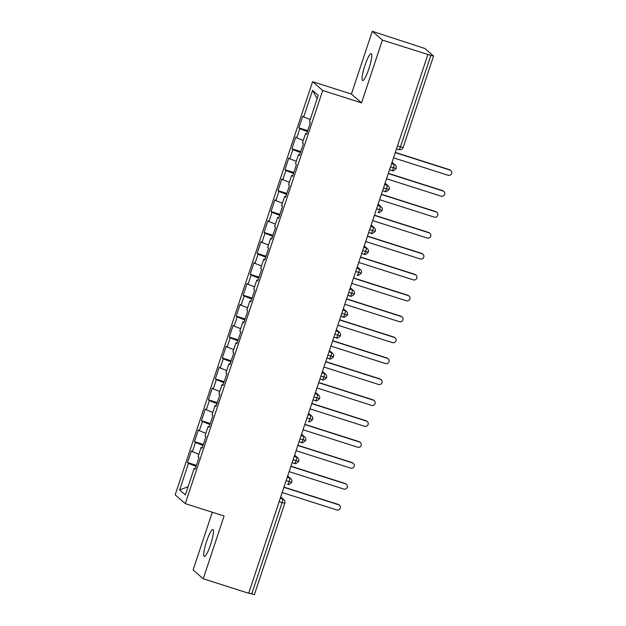 <?xml version="1.0" encoding="UTF-8"?>
<svg xmlns="http://www.w3.org/2000/svg" width="626" height="626" viewBox="0 0 626 626"><rect width="100%" height="100%" fill="white"/><g stroke="black" fill="none" stroke-linecap="round" stroke-linejoin="round"><path stroke-width="0.94" d="M210.563 544.69A14.148 2.394 -72.3 0 0 212.895 529.502A14.148 2.394 -72.3 0 0 206.635 541.271A14.148 2.394 -72.3 0 0 204.303 556.459A14.148 2.394 -72.3 0 0 210.563 544.69M368.87 68.79A14.148 2.394 -72.3 0 0 371.21 53.609A14.148 2.394 -72.3 0 0 364.95 65.378A14.148 2.394 -72.3 0 0 362.61 80.558A14.148 2.394 -72.3 0 0 368.87 68.79M372.29 31.3L424.937 48.515L433.56 56.043L403.128 147.509L400.444 146.867L430.868 55.401L382.408 40.111L372.29 31.3L351.413 94.056L312.601 81.677L175.17 494.822L185.288 503.633L322.719 90.488L312.601 81.677M212.3 512.248L193.098 569.957L203.223 578.768L248.671 593.26L427.855 54.611M187.526 462.551L188.473 463.381L179.639 489.947L185.343 494.908L194.177 468.342L195.132 469.171L199.029 457.457L198.074 456.628L201.134 447.426L202.088 448.255L205.985 436.541L205.031 435.712L208.098 426.509L209.045 427.331L212.942 415.617L211.995 414.788L215.054 405.585L216.001 406.415L219.898 394.701L218.951 393.871L222.011 384.669L222.966 385.499L226.862 373.785L225.908 372.955L228.975 363.753L229.922 364.575L233.819 352.861L232.872 352.039L235.932 342.829L236.878 343.658L240.775 331.944L239.828 331.115L242.888 321.913L243.843 322.742L247.74 311.028L246.785 310.199L249.844 300.996L250.799 301.818L254.696 290.104L253.741 289.282L256.809 280.072L257.755 280.902L261.652 269.188L260.706 268.358L263.765 259.156L264.712 259.986L268.609 248.272L267.662 247.442L270.722 238.24L271.676 239.069L275.573 227.355L274.618 226.526L277.686 217.324L278.633 218.145L282.529 206.431L281.583 205.602L284.642 196.4L285.589 197.229L289.486 185.515L288.539 184.686L291.599 175.483L292.553 176.313L296.45 164.599L295.495 163.769L298.555 154.567L299.51 155.389L303.407 143.675L302.452 142.853L305.519 133.643L306.466 134.473L310.363 122.759L309.416 121.929L318.251 95.363L312.546 90.394L303.712 116.968L302.757 116.139L298.86 127.853L299.815 128.682L296.755 137.884L295.801 137.055L291.904 148.769L292.858 149.598L289.791 158.801L288.844 157.971L284.947 169.685L285.894 170.515L282.835 179.717L281.888 178.895L277.991 190.609L278.938 191.439L275.878 200.641L274.924 199.811L271.027 211.525L271.981 212.355L268.914 221.557L267.967 220.728L264.07 232.442L265.017 233.271L261.958 242.473L261.011 241.652L257.114 253.366L258.061 254.187L255.001 263.397L254.046 262.568L250.15 274.282L251.104 275.111L248.045 284.314L247.09 283.484L243.193 295.198L244.148 296.028L241.08 305.23L240.134 304.408L236.237 316.122L237.184 316.944L234.124 326.154L233.177 325.324L229.272 337.038L230.227 337.868L227.168 347.07L226.213 346.241L222.316 357.955L223.271 358.784L220.203 367.986L219.256 367.157L215.36 378.879L216.306 379.7L213.247 388.91L212.3 388.081L208.403 399.795L209.35 400.624L206.29 409.827L205.336 408.997L201.439 420.711L202.394 421.541L199.334 430.743L198.379 429.913L194.483 441.627L195.437 442.457L192.37 451.659L191.423 450.837L187.526 462.551L196.392 465.376M192.37 451.659L198.88 454.202M195.437 442.457L203.027 445.422M194.177 468.342L195.32 468.6M199.334 430.743L205.844 433.286M202.394 421.541L209.992 424.498M201.134 447.426L202.276 447.676M206.29 409.827L212.801 412.362M209.35 400.624L216.948 403.582M208.098 426.509L209.24 426.76M213.247 388.91L219.757 391.446M216.306 379.7L223.905 382.666M215.054 405.585L216.197 405.844M220.203 367.986L226.714 370.529M223.271 358.784L230.861 361.75M222.011 384.669L223.153 384.92M227.168 347.07L233.678 349.605M230.227 337.868L237.825 340.826M228.975 363.753L230.11 364.003M234.124 326.154L240.634 328.689M237.184 316.944L244.782 319.909M235.932 342.829L237.074 343.087M241.08 305.23L247.591 307.773M244.148 296.028L251.738 298.993M242.888 321.913L244.03 322.171M248.045 284.314L254.555 286.857M251.104 275.111L258.702 278.069M249.844 300.996L250.987 301.247M255.001 263.397L261.511 265.933M258.061 254.187L265.659 257.153M256.809 280.072L257.951 280.331M261.958 242.473L268.468 245.016M265.017 233.271L272.615 236.237M263.765 259.156L264.908 259.414M268.914 221.557L275.424 224.1M271.981 212.355L279.572 215.313M270.722 238.24L271.864 238.49M275.878 200.641L282.389 203.176M278.938 191.439L286.536 194.396M277.686 217.324L278.82 217.574M282.835 179.717L289.345 182.26M285.894 170.515L293.492 173.48M284.642 196.4L285.785 196.658M289.791 158.801L296.301 161.344M292.858 149.598L300.449 152.564M291.599 175.483L292.741 175.734M296.755 137.884L303.266 140.42M299.815 128.682L307.413 131.64M298.555 154.567L299.697 154.818M430.868 55.401L433.56 56.043M303.712 116.968L310.222 119.503M312.546 90.394L317.155 98.658M305.519 133.643L306.662 133.901M254.336 594.645L248.718 593.112M351.413 94.056L361.531 102.867L382.408 40.111M361.531 102.867L322.719 90.488M203.223 578.768L224.092 516.012L185.288 503.633M179.639 489.947L188.05 486.762M188.473 463.381L196.071 466.339M298.86 127.853L307.726 130.678M396.101 168.48L390.483 166.946M391.61 163.574L394.036 164.348A3.318 0.563 107.7 0 1 393.449 167.893A3.318 0.563 107.7 0 1 392.017 170.546C392.463 171.352 393.84 170.679 396.133 168.535L396.133 168.535A3.318 3.318 0 0 0 395.17 164.99L392.04 162.267M291.904 148.769L300.77 151.602M284.947 169.685L293.813 172.518M277.991 190.609L286.857 193.434M271.027 211.525L279.892 214.35M264.07 232.442L272.936 235.274M257.114 253.366L265.98 256.19M250.15 274.282L259.015 277.107M243.193 295.198L252.059 298.031M236.237 316.122L245.102 318.947M229.272 337.038L238.146 339.863M222.316 357.955L231.182 360.787M215.36 378.879L224.225 381.704M208.403 399.795L217.269 402.62M201.439 420.711L210.305 423.544M194.483 441.627L203.348 444.46M389.145 189.404L383.527 187.863M384.646 184.498L387.071 185.273A3.318 0.563 107.7 0 1 386.492 188.809A3.318 0.563 107.7 0 1 385.06 191.462C385.506 192.268 386.876 191.603 389.176 189.451L389.176 189.451A3.318 3.318 0 0 0 388.206 185.906L385.084 183.183M382.189 210.32L376.57 208.779M377.689 205.414L380.115 206.189A3.318 0.563 107.7 0 1 379.536 209.726A3.318 0.563 107.7 0 1 378.104 212.378C378.55 213.192 379.919 212.519 382.22 210.375L382.22 210.375A3.318 3.318 0 0 0 381.25 206.823L378.127 204.107M375.224 231.237L369.614 229.703M370.733 226.33L373.159 227.105A3.318 0.563 107.7 0 1 372.572 230.642A3.318 0.563 107.7 0 1 371.14 233.302C371.586 234.108 372.963 233.435 375.264 231.291L375.264 231.291A3.318 3.318 0 0 0 374.293 227.747L371.163 225.024M368.268 252.153L362.65 250.619M363.769 247.254L366.202 248.029A3.318 0.563 107.7 0 1 365.615 251.566A3.318 0.563 107.7 0 1 364.183 254.219C364.629 255.025 365.999 254.359 368.299 252.208L368.299 252.208A3.318 3.318 0 0 0 367.329 248.663L364.207 245.94M361.312 273.077L355.693 271.535M356.812 268.171L359.238 268.945A3.318 0.563 107.7 0 1 358.659 272.482A3.318 0.563 107.7 0 1 357.227 275.135C357.673 275.941 359.042 275.276 361.343 273.132L361.343 273.132A3.318 3.318 0 0 0 360.373 269.579L357.25 266.864M354.347 293.993L348.737 292.459M349.856 289.087L352.281 289.861A3.318 0.563 107.7 0 1 351.695 293.398A3.318 0.563 107.7 0 1 350.263 296.059C350.709 296.865 352.086 296.192 354.386 294.048L354.386 294.048A3.318 3.318 0 0 0 353.416 290.503L350.294 287.78M347.391 314.909L341.773 313.376M342.899 310.011L345.325 310.786A3.318 0.563 107.7 0 1 344.738 314.322A3.318 0.563 107.7 0 1 343.306 316.975C343.752 317.781 345.122 317.116 347.422 314.964L347.422 314.964A3.318 3.318 0 0 0 346.46 311.419L343.33 308.696M340.434 335.833L334.816 334.292M335.935 330.927L338.361 331.702A3.318 0.563 107.7 0 1 337.782 335.239A3.318 0.563 107.7 0 1 336.35 337.891C336.796 338.697 338.165 338.032 340.466 335.888L340.466 335.888A3.318 3.318 0 0 0 339.495 332.336L336.373 329.62M333.478 356.75L327.86 355.216M328.979 351.843L331.404 352.618A3.318 0.563 107.7 0 1 330.825 356.155A3.318 0.563 107.7 0 1 329.386 358.808C329.832 359.621 331.209 358.948 333.509 356.804L333.509 356.804A3.318 3.318 0 0 0 332.539 353.26L329.417 350.537M326.514 377.666L320.903 376.132M322.022 372.76L324.448 373.534A3.318 0.563 107.7 0 1 323.861 377.079A3.318 0.563 107.7 0 1 322.429 379.732C322.875 380.538 324.252 379.865 326.545 377.721L326.545 377.721A3.318 3.318 0 0 0 325.583 374.176L322.453 371.453M319.557 398.59L313.939 397.048M315.058 393.684L317.492 394.458A3.318 0.563 107.7 0 1 316.905 397.995A3.318 0.563 107.7 0 1 315.473 400.648C315.919 401.454 317.288 400.789 319.589 398.645L319.589 398.645A3.318 3.318 0 0 0 318.618 395.092L315.496 392.369M312.601 419.506L306.983 417.965M308.102 414.6L310.527 415.374A3.318 0.563 107.7 0 1 309.948 418.911A3.318 0.563 107.7 0 1 308.516 421.564C308.962 422.378 310.332 421.705 312.632 419.561L312.632 419.561A3.318 3.318 0 0 0 311.662 416.008L308.54 413.293M305.637 440.422L300.026 438.889M301.145 435.516L303.571 436.291A3.318 0.563 107.7 0 1 302.984 439.835A3.318 0.563 107.7 0 1 301.552 442.488C301.998 443.294 303.375 442.621 305.676 440.477L305.676 440.477A3.318 3.318 0 0 0 304.705 436.932L301.583 434.209M298.68 461.346L293.062 459.805M294.189 456.44L296.614 457.215A3.318 0.563 107.7 0 1 296.028 460.752A3.318 0.563 107.7 0 1 294.596 463.404C295.042 464.21 296.411 463.545 298.712 461.393L298.712 461.393A3.318 3.318 0 0 0 297.749 457.849L294.619 455.125M291.724 482.263L286.105 480.721M287.224 477.356L289.65 478.131A3.318 0.563 107.7 0 1 289.071 481.668A3.318 0.563 107.7 0 1 287.639 484.321C288.085 485.134 289.455 484.461 291.755 482.317L291.755 482.317A3.318 3.318 0 0 0 290.785 478.765L287.663 476.05M393.511 157.846L448.146 175.272A2.762 2.715 131 0 0 450.83 170.577A2.762 2.715 131 0 0 449.891 170.045L449.491 169.693A2.762 2.715 -49 0 1 450.43 170.225L450.83 170.577M395.319 152.415L449.491 169.693M395.256 152.619L449.891 170.045M386.555 178.762L441.189 196.188A2.762 2.715 131 0 0 443.873 191.493A2.762 2.715 131 0 0 442.926 190.961L442.527 190.617A2.762 2.715 -49 0 1 443.474 191.149L443.873 191.493M388.363 173.339L442.527 190.617M388.292 173.535L442.926 190.961M379.599 199.686L434.233 217.112A2.762 2.715 131 0 0 436.917 212.41A2.762 2.715 131 0 0 435.97 211.878L435.571 211.533A2.762 2.715 -49 0 1 436.518 212.065L436.917 212.41M381.398 194.256L435.571 211.533M381.336 194.451L435.97 211.878M372.634 220.602L427.268 238.029A2.762 2.715 131 0 0 429.952 233.334A2.762 2.715 131 0 0 429.013 232.802L428.614 232.449A2.762 2.715 -49 0 1 429.561 232.982L429.952 233.334M374.442 215.172L428.614 232.449M374.379 215.375L429.013 232.802M365.678 241.519L420.312 258.945A2.762 2.715 131 0 0 422.996 254.25A2.762 2.715 131 0 0 422.049 253.718L421.658 253.374A2.762 2.715 -49 0 1 422.597 253.906L422.996 254.25M367.485 236.096L421.658 253.374M367.415 236.292L422.049 253.718M358.721 262.443L413.356 279.869A2.762 2.715 131 0 0 416.04 275.166A2.762 2.715 131 0 0 415.093 274.634L414.694 274.29A2.762 2.715 -49 0 1 415.641 274.822L416.04 275.166M360.529 257.012L414.694 274.29M360.459 257.208L415.093 274.634M351.765 283.359L406.399 300.785A2.762 2.715 131 0 0 409.083 296.09A2.762 2.715 131 0 0 408.136 295.558L407.737 295.206A2.762 2.715 -49 0 1 408.684 295.738L409.083 296.09M353.565 277.928L407.737 295.206M353.502 278.132L408.136 295.558M344.801 304.275L399.435 321.701A2.762 2.715 131 0 0 402.119 317.006A2.762 2.715 131 0 0 401.18 316.474L400.781 316.13A2.762 2.715 -49 0 1 401.72 316.654L402.119 317.006M346.608 298.852L400.781 316.13M346.546 299.048L401.18 316.474M337.844 325.199L392.479 342.625A2.762 2.715 131 0 0 395.162 337.923A2.762 2.715 131 0 0 394.216 337.391L393.817 337.046A2.762 2.715 -49 0 1 394.763 337.578L395.162 337.923M339.652 319.769L393.817 337.046M339.582 319.964L394.216 337.391M330.888 346.115L385.522 363.542A2.762 2.715 131 0 0 388.206 358.839A2.762 2.715 131 0 0 387.259 358.315L386.86 357.962A2.762 2.715 -49 0 1 387.807 358.495L388.206 358.839M332.688 340.685L386.86 357.962M332.625 340.888L387.259 358.315M323.924 367.032L378.558 384.458A2.762 2.715 131 0 0 381.242 379.763A2.762 2.715 131 0 0 380.303 379.231L379.904 378.886A2.762 2.715 -49 0 1 380.843 379.411L381.242 379.763M325.731 361.601L379.904 378.886M325.669 361.805L380.303 379.231M316.967 387.948L371.601 405.374A2.762 2.715 131 0 0 374.285 400.679A2.762 2.715 131 0 0 373.339 400.147L372.94 399.803A2.762 2.715 -49 0 1 373.886 400.335L374.285 400.679M318.775 382.525L372.94 399.803M318.704 382.721L373.339 400.147M310.011 408.872L364.645 426.298A2.762 2.715 131 0 0 367.329 421.595A2.762 2.715 131 0 0 366.382 421.063L365.983 420.719A2.762 2.715 -49 0 1 366.93 421.251L367.329 421.595M311.818 403.441L365.983 420.719M311.748 403.637L366.382 421.063M303.047 429.788L357.689 447.214A2.762 2.715 131 0 0 360.373 442.519A2.762 2.715 131 0 0 359.426 441.987L359.027 441.635A2.762 2.715 -49 0 1 359.973 442.167L360.373 442.519M304.854 424.358L359.027 441.635M304.792 424.561L359.426 441.987M296.09 450.704L350.724 468.131A2.762 2.715 131 0 0 353.408 463.436A2.762 2.715 131 0 0 352.469 462.904L352.07 462.559A2.762 2.715 -49 0 1 353.009 463.091L353.408 463.436M297.898 445.282L352.07 462.559M297.835 445.477L352.469 462.904M289.134 471.628L343.768 489.055A2.762 2.715 131 0 0 346.452 484.352A2.762 2.715 131 0 0 345.505 483.82L345.106 483.475A2.762 2.715 -49 0 1 346.053 484.008L346.452 484.352M290.941 466.198L345.106 483.475M290.871 466.393L345.505 483.82M282.177 492.545L336.811 509.971A2.762 2.715 131 0 0 339.495 505.276A2.762 2.715 131 0 0 338.549 504.744L338.15 504.392A2.762 2.715 -49 0 1 339.096 504.924L339.495 505.276M283.977 487.114L338.15 504.392M283.914 487.318L338.549 504.744M397.479 145.921L400.444 146.867A3.318 0.563 107.7 0 1 398.973 149.622L396.516 148.831M251.683 594.051L282.115 502.584L279.149 501.645M284.767 503.179L282.115 502.584A3.318 0.563 107.7 0 0 282.694 499.047L280.612 497.24M395.17 164.99A3.318 3.255 -49 0 0 394.036 164.348L391.954 162.541M396.508 148.839L398.973 149.622A3.318 0.563 107.7 0 1 398.942 149.606A3.318 3.318 0 0 0 403.128 147.509M391.978 170.522L389.552 169.748L392.017 170.546A3.318 0.563 107.7 0 1 391.978 170.522M388.206 185.906A3.318 3.255 -49 0 0 387.071 185.273L384.99 183.457M385.021 191.439L382.596 190.664L385.06 191.462A3.318 0.563 107.7 0 1 385.021 191.439M381.25 206.823A3.318 3.255 -49 0 0 380.115 206.189L378.034 204.373M374.293 227.747A3.318 3.255 -49 0 0 373.159 227.105L371.077 225.297M371.108 233.279L368.675 232.504L371.14 233.302A3.318 0.563 107.7 0 1 371.108 233.279M367.329 248.663A3.318 3.255 -49 0 0 366.202 248.029L364.121 246.214M364.144 254.195L361.718 253.42L364.183 254.219A3.318 0.563 107.7 0 1 364.144 254.195M360.373 269.579A3.318 3.255 -49 0 0 359.238 268.945L357.156 267.13M353.416 290.503A3.318 3.255 -49 0 0 352.281 289.861L350.2 288.054M347.798 295.269L350.263 296.059A3.318 0.563 107.7 0 1 350.231 296.035L347.806 295.261M346.46 311.419A3.318 3.255 -49 0 0 345.325 310.786L343.244 308.97M343.267 316.952L340.841 316.177L343.306 316.975A3.318 0.563 107.7 0 1 343.267 316.952M339.495 332.336A3.318 3.255 -49 0 0 338.361 331.702L336.279 329.886M336.311 337.868L333.885 337.101L336.35 337.891A3.318 0.563 107.7 0 1 336.311 337.868M332.539 353.26A3.318 3.255 -49 0 0 331.404 352.618L329.323 350.81M329.354 358.792L326.928 358.017L329.386 358.808A3.318 0.563 107.7 0 1 329.354 358.792M325.583 374.176A3.318 3.255 -49 0 0 324.448 373.534L322.367 371.727M322.398 379.708L319.964 378.933L322.429 379.732A3.318 0.563 107.7 0 1 322.398 379.708M318.618 395.092A3.318 3.255 -49 0 0 317.492 394.458L315.41 392.643M315.434 400.624L313.008 399.85L315.473 400.648A3.318 0.563 107.7 0 1 315.434 400.624M311.662 416.008A3.318 3.255 -49 0 0 310.527 415.374L308.446 413.559M304.705 436.932A3.318 3.255 -49 0 0 303.571 436.291L301.489 434.483M299.087 441.698L301.552 442.488A3.318 0.563 107.7 0 1 301.521 442.465L299.095 441.69M297.749 457.849A3.318 3.255 -49 0 0 296.614 457.215L294.533 455.399M294.556 463.381L292.131 462.606L294.596 463.404A3.318 0.563 107.7 0 1 294.556 463.381M290.785 478.765A3.318 3.255 -49 0 0 289.65 478.131L287.569 476.316M280.268 498.273L282.694 499.047A3.318 3.255 -49 0 1 283.828 499.689L280.706 496.966M283.828 499.689A3.318 3.318 0 0 1 284.799 503.234L254.367 594.7"/></g></svg>
